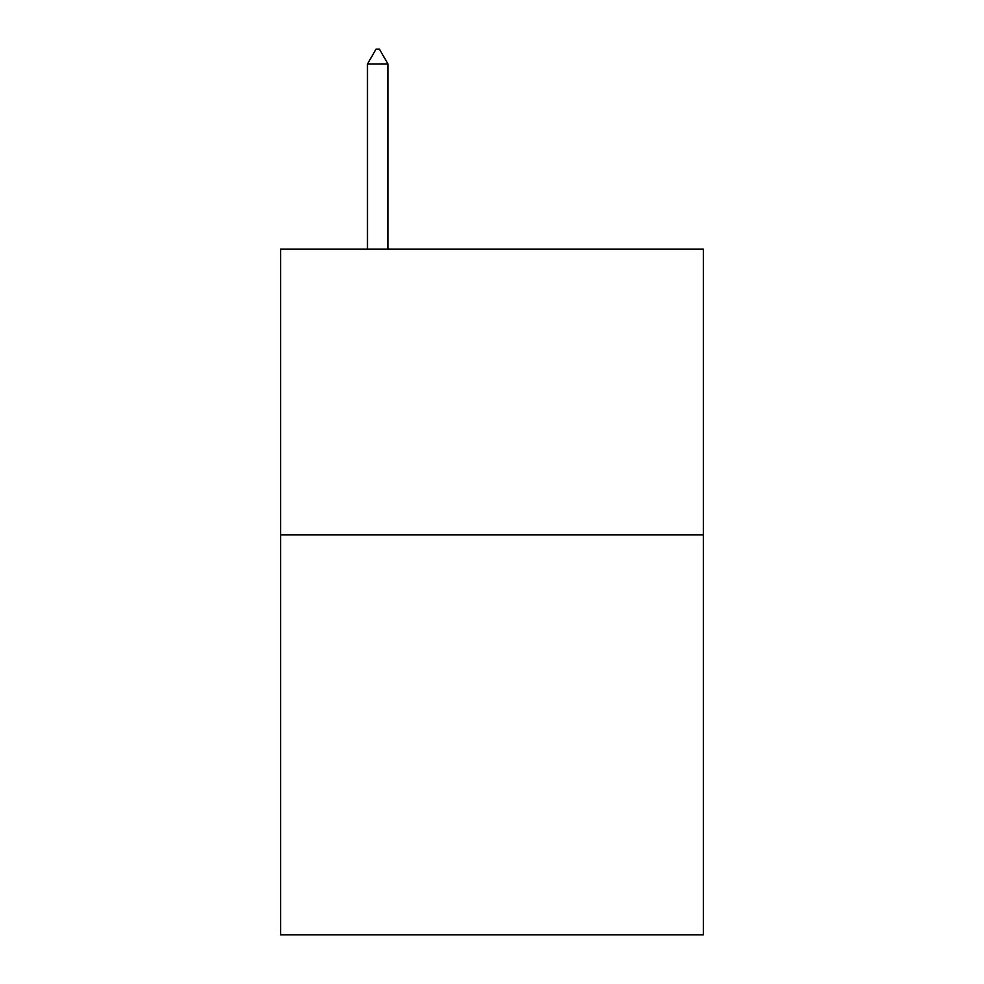 <?xml version="1.0" encoding="UTF-8"?>
<svg xmlns="http://www.w3.org/2000/svg" width="984" height="984" viewBox="0 0 984 984"><rect width="100%" height="100%" fill="white"/><g stroke="black" fill="none" stroke-linecap="round" stroke-linejoin="round"><path stroke-width="1.48" d="M703.4 534.853L703.4 934.8L280.6 934.8L280.6 249.173L703.4 249.173L703.4 534.853L280.6 534.853M388.016 64.058L379.443 49.2L376.011 49.2L367.45 64.058L388.016 64.058L388.016 249.173M367.45 64.058L367.45 249.173"/></g></svg>
